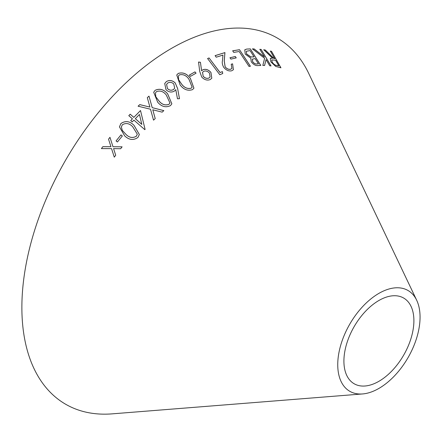<?xml version="1.0" encoding="UTF-8"?>
<svg xmlns="http://www.w3.org/2000/svg" width="442" height="442" viewBox="0 0 442 442"><rect width="100%" height="100%" fill="white"/><g stroke="black" fill="none" stroke-linecap="round" stroke-linejoin="round"><path stroke-width="0.66" d="M362.606 393.944L112.213 413.856A211.48 122.097 -60 0 1 65.676 160.059A211.48 122.097 -60 0 1 308.737 73.46L416.696 300.262A58.2 33.603 -60 0 1 378.899 388.419A58.2 33.603 -60 0 1 362.606 393.944A58.2 33.603 -60 0 1 349.799 324.096A58.2 33.603 -60 0 1 416.696 300.262M249.028 66.455L250.421 66.25L239.503 49.703L232.685 50.797L233.735 52.399L239.166 51.51L249.028 66.455M251.238 61.775C253.465 64.642 255.774 65.902 258.156 65.549L260.769 65.444L250.354 48.907L246.686 49.068L244.785 49.78L245.233 54.123L250.807 58.178L251.238 61.775M265.288 50.012L263.741 49.747L272.57 58.222L270.3 58.399L270.841 61.852L275.714 66.449L280.941 67.786L271.532 51.327L270.349 51.045L274.725 58.698L274.051 58.543L265.288 50.012L263.697 49.791M252.421 48.88L264.631 58.338L262.824 65.399L264.614 65.466L266.034 59.604L269.753 65.803L271.034 65.924L261.128 49.41L259.846 49.294L264.465 56.99L254.183 48.94L252.421 48.88M235.304 56.521L229.978 57.747L230.912 59.112L236.243 57.88L235.304 56.521L229.939 57.791M215.11 55.631L216.232 57.206L222.967 55.073L222.481 60.554C221.956 62.698 222.381 64.968 223.746 67.361C226.21 70.295 228.873 71.433 231.741 70.775L233.415 69.709L232.586 63.847L231.221 64.239L231.917 68.411L230.713 69.206C228.724 69.643 226.868 68.864 225.16 66.864L224.265 60.941L224.945 52.592L215.11 55.631M219.801 74.709L222.718 73.543L222.403 71.61L220.083 72.532L209.066 57.946L207.591 58.543L219.801 74.709M202.911 69.737L201.607 70.781L200.436 62.283L198.541 62.035L199.734 71.493L201.729 77.019C204.348 79.842 207.171 80.698 210.204 79.582L211.801 78.206L210.928 72.427C208.475 69.648 205.801 68.753 202.911 69.737L201.607 70.781M132.423 118.832L130.721 120.6L132.219 121.909L133.92 120.141L144.805 129.661L145.087 129.368L140.512 110.539L133.827 117.379L130.197 114.202L128.793 115.655L132.423 118.832L130.716 120.622M139.782 104.61L138.086 106.202L150.501 109.229L153.534 120.147L155.214 118.572L152.788 109.782L162.159 112.152L163.838 110.622L152.214 107.655L148.993 96.129L147.313 97.66L149.904 107.08L139.782 104.61L138.081 106.224M120.97 134.904L116.058 140.926L117.434 141.981L122.346 135.959L120.97 134.904L116.058 140.943M120.92 123.522L119.445 126.887L124.694 135.86C129.02 140.026 133.434 140.55 137.943 137.429L139.352 134.478L134.003 125.324C129.76 121.102 125.395 120.506 120.92 123.522L119.439 126.898M155.153 90.295L153.683 92.24L157.683 102.207C161.512 106.682 165.767 107.826 170.452 105.627L171.855 103.815L167.706 93.942C163.954 89.428 159.772 88.212 155.153 90.295L153.678 92.256M174.491 91.03L175.761 89.638L177.48 98.793L179.474 98.693L177.629 88.544L175.198 82.919C172.347 80.262 169.402 79.814 166.363 81.571L164.728 83.516L165.999 89.698C168.722 92.256 171.551 92.698 174.491 91.03M178.237 73.433L176.745 74.996L180.121 84.936C183.662 89.588 187.789 91.157 192.497 89.643L193.928 88.173L190.386 78.356C186.927 73.665 182.883 72.024 178.237 73.433L176.734 75.013M194.972 71.88L189.353 75.085L190.441 76.383L196.06 73.179L194.972 71.88L189.331 75.123M110.959 146.716L102.864 146.672L101.406 148.589L111.539 148.611L114.274 157.153L115.71 155.241L113.566 148.611L120.666 148.727L122.108 146.838L112.975 146.722L109.975 137.324L108.539 139.197L110.959 146.705L102.864 146.661L101.406 148.6M378.899 381.308A49.493 28.575 -60 0 1 365.048 386.004A49.493 28.575 -60 0 1 354.158 326.61A49.493 28.575 -60 0 1 411.038 306.345A49.493 28.575 -60 0 1 378.899 381.308M115.716 155.252L113.566 148.611M122.108 146.855L112.975 146.722M112.981 146.738L109.975 137.324L108.539 139.213M196.038 73.217L194.95 71.919M193.916 88.196L190.364 78.394C186.905 73.704 182.861 72.057 178.22 73.471M192.121 87.179L191.137 88.24C187.397 89.096 184.187 87.682 181.502 84.008L178.579 79.67L178.391 76.007L179.419 74.864C183.159 74.013 186.336 75.466 188.949 79.212L192.121 87.179L191.154 88.207C187.414 89.063 184.203 87.649 181.518 83.969L178.596 79.637L178.408 75.974M179.458 98.726L177.629 88.544M177.612 88.577L175.198 82.919M175.181 82.952C172.33 80.295 169.385 79.847 166.347 81.604L166.363 81.571M166.347 81.604L164.722 83.527M167.463 88.615L166.573 84.422L167.678 83.085C169.761 81.869 171.794 82.168 173.778 83.98L174.678 88.173L173.595 89.477C171.496 90.704 169.457 90.417 167.463 88.615L166.59 84.394M173.595 89.477L173.612 89.444C171.513 90.671 169.468 90.383 167.479 88.582M174.662 88.207L173.612 89.444M171.85 103.826L167.689 93.975C163.943 89.461 159.755 88.24 155.142 90.328M169.96 103.019L168.999 104.312C165.269 105.688 161.943 104.599 159.032 101.047L155.844 96.831L155.424 93.041M169.01 104.279C165.28 105.66 161.954 104.572 159.043 101.019L155.855 96.804L155.429 93.024L156.424 91.654C160.164 90.279 163.457 91.406 166.297 95.036L169.966 103.003L168.999 104.312M139.352 134.49L134.003 125.324C129.755 121.125 125.395 120.522 120.915 123.545M137.302 134.18L136.357 136.241C132.722 138.335 129.246 137.716 125.942 134.385L122.29 130.401L121.362 127.02L122.346 124.771C125.992 122.666 129.44 123.324 132.683 126.738L137.302 134.18L136.363 136.219C132.722 138.318 129.252 137.7 125.942 134.368L122.29 130.379L121.368 127.003M122.346 135.981L120.97 134.921M149.904 107.08L139.777 104.638M155.208 118.6L152.788 109.782M163.827 110.649L152.214 107.655M152.208 107.682L148.993 96.129M148.982 96.157L147.302 97.688M145.087 129.39L140.512 110.539M140.506 110.561L133.827 117.379M133.821 117.401L130.197 114.202M130.191 114.224L128.788 115.677M141.827 124.406L135.318 118.716L139.445 114.461L141.832 124.384L135.324 118.688M211.79 78.223L210.906 72.466C208.447 69.687 205.773 68.792 202.884 69.775M201.58 70.814L200.436 62.283M200.414 62.322L198.513 62.073M210.099 77.052L209 78.03C206.922 78.803 204.972 78.217 203.154 76.273L202.547 72.328L203.685 71.306C205.751 70.56 207.679 71.162 209.48 73.118L210.11 77.035L209.027 77.991C206.95 78.764 205 78.179 203.176 76.234L202.574 72.289M222.691 73.582L222.403 71.61M222.37 71.648L220.083 72.532M220.055 72.571L209.066 57.946M209.038 57.985L207.563 58.582M231.901 68.433L230.68 69.25C228.691 69.687 226.84 68.902 225.127 66.902L224.232 60.979L224.912 52.631L215.083 55.675M233.398 69.731L232.586 63.847M232.553 63.886L231.188 64.283M236.205 57.919L235.271 56.559M264.465 56.99L254.139 48.985L252.376 48.924M264.57 65.51L266.034 59.604M270.99 65.969L261.128 49.41M261.084 49.454L259.797 49.333M274.725 58.698L274.001 58.587L265.244 50.056M270.277 58.421L272.57 58.222M280.891 67.825L271.532 51.327M271.482 51.371L270.305 51.09M276.686 65.471L276.736 65.427C275.2 65.355 273.67 64.239 272.139 62.079L271.791 59.891L275.642 60.3L278.841 65.891L276.686 65.471C275.156 65.399 273.626 64.283 272.095 62.123L271.769 59.913M278.841 65.891L276.736 65.427M260.73 65.488L250.354 48.907M250.31 48.951L246.686 49.068M246.647 49.112L244.769 49.802M256.874 63.985L256.918 63.941C255.443 64.173 254.028 63.421 252.664 61.676L252.371 59.162L255.122 58.576L258.459 63.869L256.874 63.985C255.404 64.217 253.984 63.46 252.625 61.714L252.349 59.178M246.614 54.018L246.36 51.261L250.078 50.57L254.073 56.907L250.763 56.913L246.614 54.018L246.343 51.283M254.073 56.907L250.802 56.869L246.653 53.974M258.459 63.869L256.918 63.941M250.382 66.294L239.503 49.703M239.465 49.747L232.647 50.841"/></g></svg>
